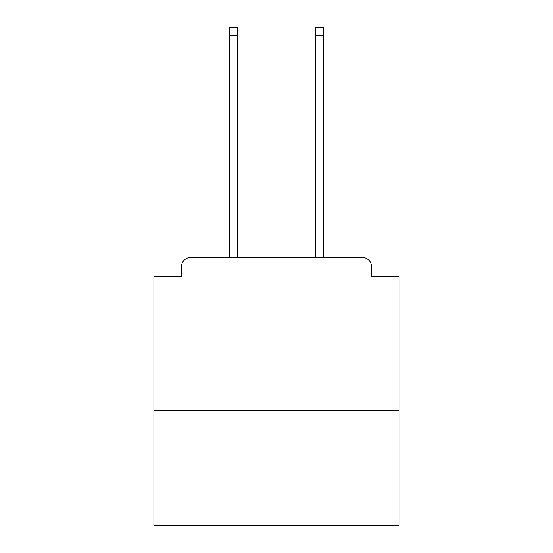 <?xml version="1.0" encoding="UTF-8"?>
<svg xmlns="http://www.w3.org/2000/svg" width="553" height="553" viewBox="0 0 553 553"><rect width="100%" height="100%" fill="white"/><g stroke="black" fill="none" stroke-linecap="round" stroke-linejoin="round"><path stroke-width="0.83" d="M399.086 410.734L399.086 276.5L371.505 276.5L371.505 266.691A9.194 9.194 0 0 0 362.312 257.498L190.688 257.498A9.194 9.194 0 0 0 181.495 266.691L181.495 276.5L153.914 276.5L153.914 525.35L399.086 525.35L399.086 410.734L153.914 410.734M181.495 266.691L181.495 276.5M362.312 257.498L324.307 257.498M228.693 257.498L190.688 257.498M371.505 276.5L371.505 266.691M237.576 35.309L229.613 35.309L229.613 27.65L237.576 27.65L237.576 257.498M229.613 35.309L229.613 257.498M323.387 27.65L323.387 35.309L315.424 35.309L315.424 27.65L323.387 27.65M315.424 257.498L315.424 35.309M323.387 257.498L323.387 35.309"/></g></svg>
